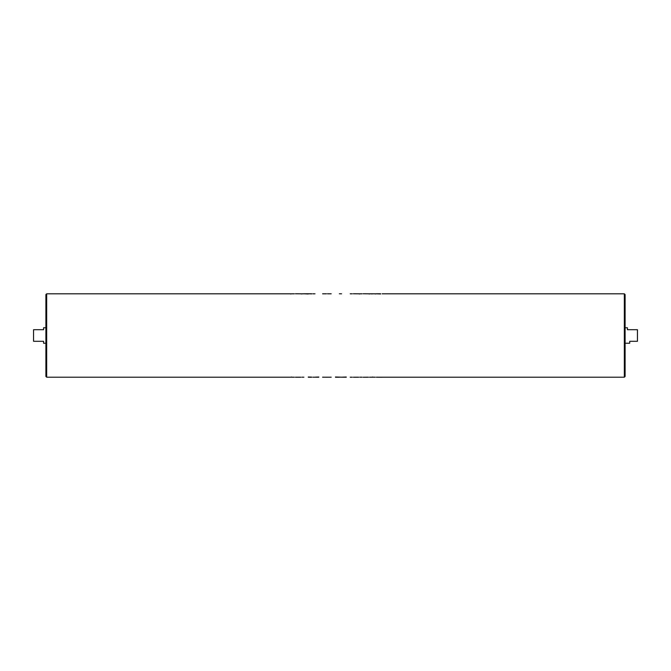 <?xml version="1.0" encoding="UTF-8"?>
<svg xmlns="http://www.w3.org/2000/svg" width="671" height="671" viewBox="0 0 671 671"><rect width="100%" height="100%" fill="white"/><g stroke="black" fill="none" stroke-linecap="round" stroke-linejoin="round"><path stroke-width="1.01" d="M46.676 377.203L45.905 376.431L45.905 294.569L46.676 293.797L46.676 377.203L290.652 377.203M625.095 294.569L625.095 376.431L624.324 377.203L624.324 293.797L625.095 294.569M625.095 327.775L627.41 327.775L627.41 329.704L637.45 329.704L637.45 341.296L629.725 341.296L629.725 343.225L625.095 343.225M45.905 343.225L43.59 343.225L43.59 341.296L33.55 341.296L33.55 329.704L43.59 329.704L43.59 327.775L45.905 327.775M290.652 293.973L291.692 293.764L290.652 293.973M300.751 293.764L301.791 293.973L300.625 293.797M300.751 293.797L295.399 293.764M311.738 293.764L308.283 293.764L311.738 293.864M308.283 293.764L303.871 293.764L308.283 293.99M322.583 293.797L326.441 293.797M315.009 293.806L312.778 293.797M326.441 293.764L323.917 293.797M339.358 293.764L341.589 293.797M331.197 293.797L327.482 293.797M358.666 293.764L359.706 293.973L358.549 293.797M358.666 293.797L353.323 293.764M368.471 293.764L369.511 293.973L368.345 293.797M368.471 293.797L363.12 293.764M371.734 293.973L372.774 293.764L371.734 293.973M380.642 293.973L376.339 293.797M375.299 293.973L376.339 293.764L375.299 293.973M376.339 377.236L382.135 377.236L376.339 377.203M372.774 377.027L371.734 377.236L372.774 377.027M363.12 377.236L368.471 377.236M363.279 377.236L368.471 377.203M353.323 377.236L358.666 377.236M353.483 377.236L358.666 377.203M346.244 377.01L341.589 377.203L346.244 377.236M341.598 377.203L335.45 377.01M327.482 377.203L331.197 377.203M330.006 377.203L323.917 377.203M318.8 377.01L315.009 377.194L318.8 377.236M308.283 377.01L311.738 377.136M311.738 377.236L308.283 377.236M295.399 377.236L300.751 377.236M295.559 377.236L300.751 377.203M291.692 377.027L290.652 377.236L291.692 377.027M300.625 293.764L298.444 293.797M298.444 293.764L295.559 293.764M330.006 293.797L327.482 293.764M327.482 377.236L326.441 377.236M339.358 377.236L335.45 377.236M358.549 293.764L356.36 293.797M356.36 293.764L353.483 293.764M368.345 293.764L366.165 293.797M366.165 293.764L363.279 293.764M373.219 377.203L371.289 377.203M373.219 293.797L371.289 293.797M380.642 293.764L376.339 293.764M46.676 293.797L290.652 293.797M291.692 293.797L294.359 293.797M301.791 293.797L303.888 293.797M350.203 293.797L352.283 293.797M359.706 293.797L362.08 293.797M369.511 293.797L371.734 293.797M372.774 293.797L375.299 293.797M382.135 293.797L624.324 293.797M291.692 377.203L294.359 377.203M301.791 377.203L303.888 377.203M312.778 377.203L315.018 377.203M322.566 377.203L326.441 377.203M350.203 377.203L352.283 377.203M359.706 377.203L362.08 377.203M369.511 377.203L371.734 377.203M372.774 377.203L375.299 377.203M382.135 377.203L624.324 377.203"/></g></svg>
